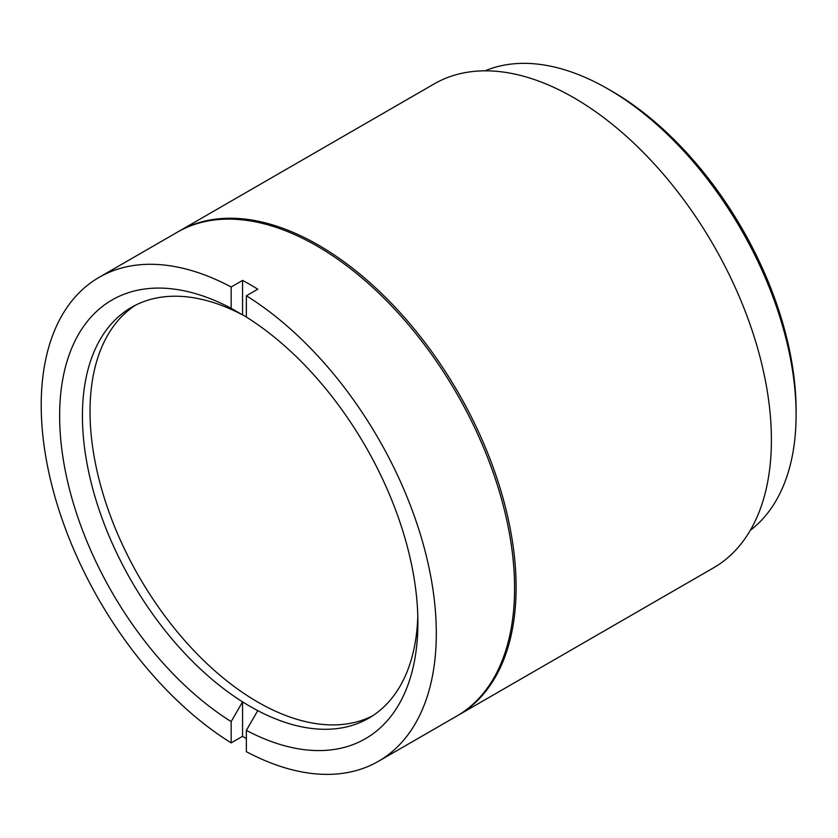 <?xml version="1.0" encoding="UTF-8"?>
<svg xmlns="http://www.w3.org/2000/svg" width="838" height="838" viewBox="0 0 838 838"><rect width="100%" height="100%" fill="white"/><g stroke="black" fill="none" stroke-linecap="round" stroke-linejoin="round"><path stroke-width="1.26" d="M611.845 91.174L608.042 88.985L611.845 91.174A260.587 150.452 60 0 1 796.1 410.327L796.1 414.705A265.95 153.553 -120 0 0 608.042 88.985L608.042 88.985A265.95 153.553 -120 0 0 485.097 70.832M750.345 530.255A265.95 153.553 -120 0 0 796.1 414.705M457.475 715.662A279.389 161.305 -120 0 0 458.239 715.233L713.547 567.829A279.389 161.305 -120 0 0 756.368 343.957A279.389 161.305 -120 0 0 573.852 97.753A279.389 161.305 -120 0 0 434.157 83.915L178.85 231.319A279.389 161.305 -120 0 0 178.096 231.759M458.239 715.233A279.389 161.305 -120 0 0 501.061 491.351A279.389 161.305 -120 0 0 318.545 245.157A279.389 161.305 -120 0 0 178.85 231.319M378.451 761.292A279.389 161.305 -120 0 0 422.698 542.301A279.389 161.305 -120 0 0 246.362 295.772L246.362 317.068A253.327 146.262 -120 0 1 417.89 622.76A253.327 146.262 -120 0 1 246.362 730.38L246.362 751.676A279.389 161.305 -120 0 0 378.451 761.292L456.72 716.113A279.389 161.305 -120 0 0 499.542 492.231A279.389 161.305 -120 0 0 317.026 246.037A279.389 161.305 -120 0 0 177.331 232.199L99.073 277.378A279.389 161.305 -120 0 0 54.826 496.368A279.389 161.305 -120 0 0 231.162 742.897L242.559 736.319A279.389 161.305 -120 0 0 246.362 738.645M246.362 295.772L257.758 289.194A279.389 161.305 -120 0 0 250.164 284.637A279.389 161.305 -120 0 0 242.559 280.416L231.162 286.994L231.162 308.29A253.327 146.262 -120 0 0 59.634 415.92A253.327 146.262 -120 0 0 231.162 721.602L231.162 742.897M246.362 316.932A237.206 136.95 -120 0 0 242.559 314.889A237.206 136.95 -120 0 0 131.556 307.326A237.206 136.95 -120 0 0 93.783 492.514A237.206 136.95 -120 0 0 242.559 701.856A237.206 136.95 -120 0 0 250.164 706.434A237.206 136.95 -120 0 0 257.758 710.624A237.206 136.95 -120 0 0 368.762 718.187A237.206 136.95 -120 0 0 417.795 616.014M135.421 305.242A237.206 136.95 -120 0 0 103.839 496.484A237.206 136.95 -120 0 0 257.758 702.055A237.206 136.95 -120 0 0 372.501 715.882M242.559 736.319L242.559 701.856L231.162 721.602M231.162 308.29L242.559 314.889L242.559 280.416M231.162 286.994A279.389 161.305 -120 0 0 99.073 277.378M246.362 730.38L257.758 710.624"/></g></svg>
